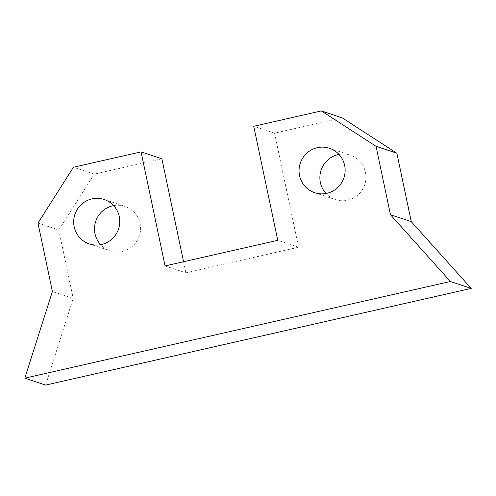 <?xml version="1.0" encoding="UTF-8"?>
<svg xmlns="http://www.w3.org/2000/svg" width="496" height="496" viewBox="0 0 496 496"><rect width="100%" height="100%" fill="white"/><g stroke="black" fill="none" stroke-linecap="round" stroke-linejoin="round"><path stroke-width="0.37" stroke-dasharray="2.48 1.86" d="M113.615 205.623A23.417 23.002 108.4 0 1 124.918 206.386A23.417 23.002 108.4 0 1 140.083 223.491A23.417 23.002 108.4 0 1 132.872 245.898A23.417 23.002 108.4 0 1 110.174 250.84A23.417 23.002 108.4 0 1 100.651 244.695M338.985 154.423A23.417 23.002 108.4 0 1 350.288 155.186A23.417 23.002 108.4 0 1 365.453 172.292A23.417 23.002 108.4 0 1 358.242 194.699A23.417 23.002 108.4 0 1 335.544 199.64A23.417 23.002 108.4 0 1 326.027 193.496M45.626 385.082L73.216 298.431L52.396 291.524M37.975 223.095L58.801 230.008L73.216 298.431M161.87 158.788L94.259 174.146L73.433 167.239M342.172 117.831L274.555 133.188L298.592 247.231L185.907 272.831L165.081 265.924M185.907 272.831L183.563 261.727M298.592 247.231L277.766 240.324M274.555 133.188L253.735 126.282M58.801 230.008L94.259 174.146M89.348 243.927L110.174 250.84M314.718 192.727L335.544 199.64M329.468 148.279L350.288 155.186M104.092 199.479L124.918 206.386"/><path stroke-width="0.74" d="M100.651 244.695A23.417 23.002 108.4 0 1 95.009 233.728A23.417 23.002 108.4 0 1 113.615 205.623M119.257 216.585A23.417 23.002 108.4 0 1 112.046 238.991A23.417 23.002 108.4 0 1 89.348 243.927A23.417 23.002 108.4 0 1 74.183 226.821A23.417 23.002 108.4 0 1 81.394 204.414A23.417 23.002 108.4 0 1 104.092 199.479A23.417 23.002 108.4 0 1 119.257 216.585M326.027 193.496A23.417 23.002 108.4 0 1 320.379 182.528A23.417 23.002 108.4 0 1 338.985 154.423M344.633 165.385A23.417 23.002 108.4 0 1 337.423 187.792A23.417 23.002 108.4 0 1 314.718 192.727A23.417 23.002 108.4 0 1 299.553 175.621A23.417 23.002 108.4 0 1 306.77 153.214A23.417 23.002 108.4 0 1 329.468 148.279A23.417 23.002 108.4 0 1 344.633 165.385M450.374 281.492L471.2 288.399L411.277 221.631L390.451 214.725L450.374 281.492L24.8 378.169L52.396 291.524L37.975 223.095L73.433 167.239L141.05 151.881L161.87 158.788L183.563 261.727M471.2 288.399L45.626 385.082L24.8 378.169M411.277 221.631L396.856 153.208L376.036 146.301L321.346 110.918L253.735 126.282L277.766 240.324L165.081 265.924L141.05 151.881M321.346 110.918L342.172 117.831L396.856 153.208M390.451 214.725L376.036 146.301"/></g></svg>
